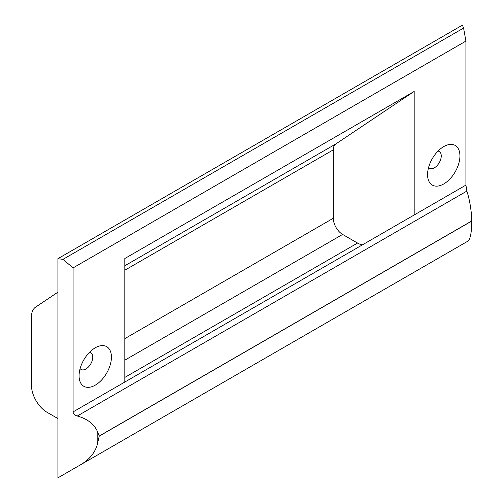 <?xml version="1.0" encoding="UTF-8"?>
<svg xmlns="http://www.w3.org/2000/svg" width="503" height="503" viewBox="0 0 503 503"><rect width="100%" height="100%" fill="white"/><g stroke="black" fill="none" stroke-linecap="round" stroke-linejoin="round"><path stroke-width="0.75" d="M80.593 464.759L57.914 477.85L57.914 258.687L62.976 259.359L73.086 267.892L73.086 411.907C73.287 413.837 74.689 415.208 77.299 416.012C87.132 418.785 93.759 423.759 97.18 430.933L99.229 436.139L470.883 221.565L471.474 228.871C470.896 235.92 469.62 240.063 467.645 241.295L80.593 464.759C89.157 459.723 94.683 453.128 97.18 444.973L99.229 436.139M428.606 167.424A9.683 5.59 120 0 0 436.296 166.392A9.683 5.59 120 0 0 441.257 155.93A9.683 5.59 120 0 0 438.038 151.082M89.547 352.282A9.683 5.59 -60 0 1 90.76 363.876A9.683 5.59 -60 0 1 80.115 368.624M57.914 258.687L462.414 25.15L463.577 28.067L465.916 41.095L465.916 185.11L466.885 191.083C469.154 198.226 470.682 206.142 471.474 214.831L470.883 221.565M57.914 292.168L35.612 307.107A22 12.701 -120 0 0 31.469 316.921L31.469 385.336A22 12.701 -120 0 0 47.024 412.284L57.914 418.565M62.976 259.359L463.577 28.067M73.086 267.892L465.916 41.095M79.078 375.81A22.88 13.21 -60 0 1 95.256 347.787A22.88 13.21 -60 0 1 111.433 357.13A22.88 13.21 -60 0 1 95.256 385.153A22.88 13.21 -60 0 1 79.078 375.81M124.813 382.041L414.183 214.976L414.183 91.452L124.813 258.517L124.813 382.041M459.924 155.93A22.88 13.21 120 0 0 443.747 146.587A22.88 13.21 120 0 0 427.563 174.616A22.88 13.21 120 0 0 443.747 183.953A22.88 13.21 120 0 0 459.924 155.93M414.183 91.452L335.771 143.971A13.204 7.62 -120 0 0 333.288 149.856L333.288 218.271A13.204 7.62 -120 0 0 342.618 234.436L357.551 243.056A22 12.701 -120 0 0 362.286 244.936M97.18 430.933L97.18 444.973M73.086 411.907L465.916 185.11M77.299 416.012L466.885 191.083M99.229 436.032L470.883 221.458M124.813 265.766L335.771 143.971M124.813 270.218L333.288 149.856M124.813 338.626L333.288 218.271M124.813 360.186L342.618 234.436M124.813 377.426L357.551 243.056M471.531 227.105L471.531 216.391"/></g></svg>
